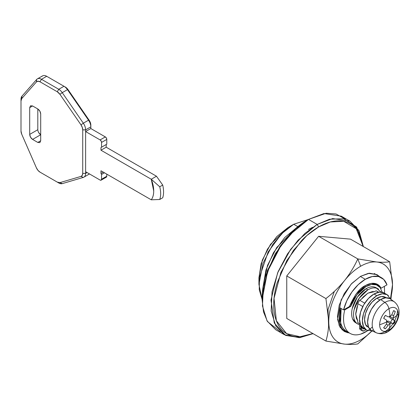 <?xml version="1.0" encoding="UTF-8"?>
<svg xmlns="http://www.w3.org/2000/svg" width="420" height="420" viewBox="0 0 420 420"><rect width="100%" height="100%" fill="white"/><g stroke="black" fill="none" stroke-linecap="round" stroke-linejoin="round"><path stroke-width="0.63" d="M372.414 326.907A31.553 18.218 -60 0 1 350.081 333.391A31.553 18.218 -60 0 1 344.752 309.881L350.69 306.453L349.676 305.87L350.69 306.453A23.767 13.724 -60 0 1 365.857 286.655L364.707 285.994M367.726 330.682L360.827 334.068C356.675 335.36 353.094 335.129 350.081 333.391C347.067 331.653 345.077 328.661 344.122 324.424C343.161 320.182 343.371 315.336 344.752 309.881L350.69 306.453L356.895 294.824L365.857 286.655A23.767 13.724 -60 0 1 378.599 286.052M344.752 309.881L344.174 309.55M341.124 308.495A31.553 18.218 120 0 0 346.605 331.385C343.592 329.642 341.602 326.655 340.641 322.413L341.124 308.495M365.857 286.655L371.417 284.54L376.346 284.844L380.1 287.537L382.247 292.31M374.005 283.327L374.425 283.563M90.836 128.546L105.326 136.909L90.836 128.546L85.617 131.555L100.107 139.918L105.326 136.909A2.047 1.181 -120 0 1 106.775 139.419L106.349 137.991L105.326 136.909L100.107 139.918A2.047 1.181 60 0 1 101.556 142.427L106.775 139.419L106.775 144.186L106.775 139.419L101.556 142.427L101.556 147.2L106.775 144.186L100.979 147.53L106.192 144.522L106.192 147.2L106.192 144.522L100.979 147.53L100.979 150.208L106.192 147.2L156.476 176.227L106.192 147.2L100.979 150.208L151.258 179.24L156.476 176.227L162.719 185.052C163.853 190.013 163.853 194.25 162.719 197.768L159.731 199.49L151.258 199.815C152.896 197.594 153.715 194.639 153.715 190.948L151.258 179.24L159.731 186.774C160.986 191.667 160.986 195.904 159.731 199.49L162.719 197.768C163.853 194.25 163.853 190.013 162.719 185.052L159.731 186.774L162.719 185.052L156.476 176.227L151.258 179.24L100.979 150.208L100.979 147.53L101.556 147.2L101.556 142.427L101.131 140.999L100.107 139.918L85.617 131.555L85.617 171.707L100.107 180.075L101.131 180.175L101.556 179.235L101.556 174.468L100.979 173.465L100.979 170.788L151.258 199.815L100.979 170.788L100.979 173.465L101.556 174.468L101.556 179.235A2.047 1.181 60 0 1 101.131 180.175A2.047 1.181 60 0 1 100.107 180.075L85.617 171.707L85.617 173.397L87.082 172.552L85.617 173.397A8.195 4.73 60 0 1 83.932 177.14A8.195 4.73 60 0 1 83.317 177.408L62.249 183.629A8.195 4.73 60 0 1 58.753 182.968L40.021 172.148L37.979 170.384L36.414 167.853L21.74 134.253L21 131.014L21 100.979L21.74 98.6L36.414 81.937L37.979 81.218L40.021 81.805L57.304 91.786L59.929 94.316L80.997 124.866L82.267 127.365L82.724 129.869L82.724 173.397L82.267 175.371L80.997 176.405L59.929 182.627L57.304 182.128L40.021 172.148A6.148 3.549 60 0 1 36.414 167.853L21.74 134.253A6.148 3.549 60 0 1 21 131.014L21 99.304A8.195 4.73 60 0 1 21.992 96.133L36.661 79.475A8.195 4.73 60 0 1 37.385 78.881A8.195 4.73 60 0 1 41.47 79.296L58.753 89.276A8.195 4.73 60 0 1 62.249 92.647L83.317 123.202A8.195 4.73 60 0 1 85.617 129.869L85.617 131.555L90.836 128.546L90.836 126.856L85.617 129.869L90.836 126.856A8.195 4.73 -120 0 0 88.536 120.188L83.317 123.202L88.536 120.188L67.468 89.639L62.249 92.647L67.468 89.639A8.195 4.73 -120 0 0 63.971 86.268L58.753 89.276L63.971 86.268L46.683 76.288L41.47 79.296L46.683 76.288A8.195 4.73 -120 0 0 42.604 75.873M105.326 177.061L106.349 177.161L106.775 176.227L106.775 174.132L106.775 176.227L101.556 179.235L106.775 176.227A2.047 1.181 -120 0 1 106.349 177.161L101.131 180.175M83.921 177.146L89.14 174.137A8.195 4.73 -120 0 0 89.455 173.922A8.195 4.73 60 0 1 88.536 174.395M37.805 129.717L37.805 108.969L32.592 105.961L30.545 105.756L29.694 107.63L30.545 105.756L32.592 105.961L29.694 107.63L29.694 134.4L30.545 137.256L32.592 139.419L37.805 142.433L39.858 142.632L40.703 140.758L40.703 113.988L39.858 111.132L37.805 108.969L37.805 129.717L29.694 134.4L29.694 107.63L32.592 105.961L37.805 108.969C39.554 110.192 40.52 111.867 40.703 113.988L40.703 140.758L37.805 142.433L40.703 140.758L39.858 142.632L37.805 142.433L32.592 139.419L40.703 134.736L32.592 139.419C30.844 138.196 29.878 136.526 29.694 134.4L37.805 129.717C37.989 131.838 38.955 133.513 40.703 134.736L38.656 132.573M65.42 87.103L63.971 86.268A8.195 4.73 60 0 1 67.468 89.639L68.04 89.628A6.148 3.549 -120 0 0 65.42 87.103A6.148 3.549 60 0 1 68.04 89.628L89.108 120.183L90.379 122.682L90.836 125.181A6.148 3.549 -120 0 0 89.108 120.183L88.536 120.188A8.195 4.73 60 0 1 90.836 126.856L90.836 125.181M104.454 172.793L101.556 174.468L104.454 172.793M103.294 172.127L100.979 173.465L103.294 172.127M21 99.304L21 100.979A6.148 3.549 60 0 1 21.74 98.6L21.992 96.133A8.195 4.73 -120 0 0 21 99.304L21 129.344M21.992 96.133L21.74 98.6L36.414 81.937L36.661 79.475L21.992 96.133M36.661 79.475L36.414 81.937A6.148 3.549 60 0 1 40.021 81.805L41.47 79.296A8.195 4.73 -120 0 0 36.661 79.475M40.021 172.148L41.47 172.988M41.47 79.296L40.021 81.805L57.304 91.786L58.753 89.276L41.47 79.296M57.304 182.128L58.753 182.968A8.195 4.73 -120 0 0 62.249 183.629L59.929 182.627A6.148 3.549 60 0 1 57.304 182.128M58.753 89.276L57.304 91.786A6.148 3.549 60 0 1 59.929 94.316L62.249 92.647A8.195 4.73 -120 0 0 58.753 89.276M59.929 182.627L62.249 183.629L83.317 177.408L80.997 176.405L59.929 182.627M62.249 92.647L59.929 94.316L80.997 124.866L83.317 123.202L62.249 92.647M80.997 176.405L83.317 177.408A8.195 4.73 -120 0 0 85.617 173.397L82.724 173.397A6.148 3.549 60 0 1 80.997 176.405M83.317 123.202L80.997 124.866A6.148 3.549 60 0 1 82.724 129.869L85.617 129.869A8.195 4.73 -120 0 0 83.317 123.202M85.617 171.707L85.617 129.869L82.724 129.869L82.724 173.397L85.617 173.397L85.617 171.707M41.879 76.461A8.195 4.73 60 0 1 46.683 76.288L63.971 86.268M88.536 120.188L67.468 89.639L68.04 89.628L89.108 120.183L88.536 120.188M159.731 199.49C160.986 195.904 160.986 191.667 159.731 186.774L151.258 179.24A24.586 14.196 60 0 1 151.258 199.815L159.731 199.49M377.57 284.435L371.075 283.458L365.279 285.653L355.887 294.252L349.471 306.49L343.56 309.902L340.084 307.897L339.171 320.77C339.722 324.649 341.077 327.695 343.229 329.899L349.655 333.144L345.613 331.758L339.623 323.08L340.084 307.897L343.56 309.902L349.471 306.49C354.585 294.845 359.856 287.899 365.279 285.653C368.676 283.689 371.805 282.944 374.666 283.411C377.528 283.878 379.669 285.49 381.082 288.241L380.284 287.779L381.082 288.241L386.993 284.828L381.082 288.241L377.134 284.183M384.379 286.335L384.578 293.228L384.389 286.33M360.355 276.455L365.279 279.295A32.377 18.69 -60 0 1 382.825 278.623A32.377 18.69 -60 0 1 386.993 284.828L383.717 279.421L378.661 276.56L372.309 276.512L365.279 279.295L360.355 276.455M258.93 277.788L262.343 260.075L270.522 244.33L287.91 227.598L293.706 224.254L308.248 219.539L293.706 224.254L297.832 226.637L293.706 224.254L281.589 233.762L268.128 251.969L259.439 277.363L259.24 289.643L262.117 299.434L258.93 284.482L263.02 263.225L272.843 244.33L283.967 231.483L293.706 224.254L287.91 227.598L276.817 236.549L267.419 249.228L261.135 263.713L258.93 277.788L258.93 284.482M378.725 292.199L377.108 291.265A18.443 10.647 120 0 0 376.084 290.792L374.614 291.637L372.377 291.58L367.889 293.181L363.394 296.767L361.153 299.413L359.688 300.258L364.744 303.172L359.688 300.258A18.443 10.647 120 0 0 357.745 303.629L362.796 306.548L357.745 303.629A18.443 10.647 -60 0 1 359.688 300.258L361.158 299.407L367.889 293.181L374.614 291.637L376.084 290.792L378.567 292.226L376.084 290.792A18.443 10.647 -60 0 1 378.026 291.916M359.688 323.678A18.443 10.647 -60 0 1 357.745 322.555L360.229 323.988L357.745 322.555A18.443 10.647 120 0 0 358.664 323.206L360.281 324.14M296.762 227.535L284.744 237.505L273.462 252.719L265.923 270.097L263.303 285.49L267.519 265.33L276.791 247.422L296.756 227.54L284.744 237.505L273.462 252.719L265.923 270.097L263.303 285.49L267.519 265.33L276.791 247.422L296.756 227.54M293.706 224.254L287.91 227.598M343.56 309.902A32.377 18.69 -60 0 1 365.279 279.295L358.244 284.634L351.897 292.01L346.836 300.715L343.56 309.902M357.745 322.555L357.745 320.859L355.714 314.339L357.745 305.324L357.745 303.629L357.745 305.324L356.864 307.645L355.735 313.409L356.328 318.302L357.745 320.864L357.745 322.555M308.485 229.441L312.601 227.325M328.592 326.351L328.015 309.566L334.325 291.412M347.986 332.787L344.248 331.443L339.932 327.044L337.628 319.573L341.124 299.88L351.125 284.141L360.644 276.286L369.511 273.2L377.034 274.659L379.428 276.518L377.034 274.659L368.366 273.352L360.644 276.286L351.771 283.442L344.248 293.591L339.224 305.172L337.459 316.439L339.224 325.663L344.248 331.443L348.033 332.803M342.221 329.942L342.694 330.073M372.829 330.104L357.793 343.912C354.401 344.495 350.038 344.568 344.705 344.127L325.92 341.061C327.731 335.16 328.681 328.624 328.766 321.457A45.077 26.024 -60 0 1 344.705 280.381A45.077 26.024 -60 0 1 360.644 266.248L357.793 258.909C354.406 266.432 350.044 273.588 344.705 280.381C350.044 273.588 354.406 266.432 357.793 258.909L318.623 236.292L286.75 275.945L286.75 318.449L325.92 341.061L286.75 318.449L286.75 275.945L325.92 298.562C332.945 293.134 339.203 287.07 344.705 280.381C339.203 287.07 332.945 293.134 325.92 298.562L286.75 275.945L318.623 236.292L357.793 258.909L376.577 261.975C381.922 262.416 386.284 262.343 389.671 261.755L350.501 239.143L318.623 236.292L350.501 239.143L389.671 261.755L392.516 284.65L390.915 299.392L392.516 284.65L389.671 261.755C386.284 262.343 381.922 262.416 376.577 261.975L357.793 258.909L360.644 266.248A45.077 26.024 -60 0 1 376.577 261.975A45.077 26.024 -60 0 1 392.516 284.65A45.077 26.024 -60 0 1 390.469 298.804M312.895 333.543L300.08 336.735L286.624 333.659L276.37 320.78L274.034 298.316L280.906 272.407L293.417 250.425L306.873 235.52L318.623 226.931L330.32 221.965L343.723 221.293L356.213 228.701L363.174 246.456L360.119 234.99C357.84 229.95 354.596 226.217 350.385 223.787C346.175 221.356 341.313 220.411 335.811 220.957C330.309 221.503 324.581 223.493 318.623 226.931L317.173 224.422L318.623 226.931C312.669 230.37 306.941 234.995 301.434 240.802L286.865 260.458L277.127 282.907C274.848 290.577 273.709 297.848 273.709 304.726C273.709 311.603 274.848 317.562 277.127 322.597C279.41 327.637 282.655 331.369 286.865 333.806C291.076 336.236 295.932 337.176 301.434 336.635L312.9 333.548M363.358 246.566L356.654 227.094L343.675 218.731L329.527 219.224L317.173 224.422L332.63 218.563L349.96 221.172L358.911 230.543L363.358 246.566M349.96 221.172L341.266 216.153L323.935 213.544L308.485 219.403L294.457 229.577L280.082 246.172L267.404 270.575L262.117 298.032C262.117 291.155 263.256 283.883 265.54 276.213L275.273 253.764L289.847 234.108C295.349 228.302 301.077 223.676 307.036 220.238L308.485 219.403L326.167 213.239L336.079 213.985L345.324 219.166M280.334 331.732L267.461 321.568L263.513 311.939L262.117 299.707L267.572 271.362L280.665 246.172L295.502 229.042L308.48 219.403L317.173 224.422L308.485 219.403L289.448 235.111L278.875 248.829L269.446 266.595L263.351 286.729L262.458 305.981L267.067 320.917L275.699 329.721L284.393 334.74L275.762 325.936L271.152 311L272.044 291.748L278.14 271.614L287.569 253.848L298.142 240.13L317.173 224.422L304.794 233.515L290.619 249.407L277.631 272.837L270.979 300.101L274.276 323.032L285.647 335.412L299.885 337.617L313.079 333.648L299.229 337.68L284.393 334.74M308.48 219.403L307.031 220.238M372.015 330.871A45.077 26.024 -60 0 1 360.644 339.859A45.077 26.024 -60 0 1 344.705 344.127A45.077 26.024 -60 0 1 328.766 321.457L325.92 298.562L328.766 321.457C328.681 328.624 327.731 335.16 325.92 341.061L344.705 344.127C350.038 344.568 354.401 344.495 357.793 343.912L372.015 330.986M390.479 298.825L392.516 284.65C392.516 278.077 391.094 272.764 388.248 268.711C385.397 264.663 381.512 262.416 376.577 261.975A45.077 26.024 120 0 0 360.644 266.248A45.077 26.024 120 0 0 344.705 280.381C339.775 286.514 335.885 293.249 333.039 300.589C330.188 307.923 328.766 314.879 328.766 321.457C328.766 328.031 330.188 333.344 333.039 337.391C335.885 341.444 339.775 343.691 344.705 344.127A45.077 26.024 120 0 0 360.644 339.859A45.077 26.024 120 0 0 371.879 331.007M375.065 273.998L374.714 273.656M360.717 326.403L361.064 327.915L361.51 328.172M362.523 328.062L362.948 329.002L364.187 328.76L362.093 327.815L363.972 328.902L362.948 329.002L362.565 327.653M376.756 288.141A20.286 11.713 120 0 0 366.004 288.75L367.889 289.837L359.279 298.116L354.118 309.708C353.225 313.756 353.336 317.179 354.459 319.977C355.582 322.775 357.483 324.387 360.171 324.818L360.628 324.97L360.171 324.818A20.286 11.713 -60 0 1 357.221 323.631A20.286 11.713 -60 0 1 354.784 307.219A20.286 11.713 -60 0 1 367.889 289.837L366.004 288.75A20.286 11.713 120 0 0 352.9 306.133A20.286 11.713 120 0 0 355.336 322.544M380.982 292.058L376.493 288.178C373.942 287.443 371.075 287.994 367.889 289.837A20.286 11.713 -60 0 1 378.635 289.228M365.941 329.774L364.408 330.656A4.1 2.368 -60 0 1 362.36 330.86A4.1 2.368 -60 0 1 361.51 328.986L361.489 326.456L361.51 326.865L359.625 325.778L359.425 324.66M364.408 330.656L362.36 330.86L361.51 328.986L359.625 327.899A4.1 2.368 120 0 0 360.476 329.774L359.625 327.899L359.625 325.768M356.281 323.122L352.574 318.89C351.456 316.092 351.341 312.669 352.233 308.621L357.399 297.029L366.004 288.75C369.191 286.907 372.057 286.356 374.608 287.091L376.577 287.994M360.712 326.403L360.644 326.975M395.272 321.058A10.038 5.796 -60 0 1 394.485 322.592L395.504 323.18A13.136 7.586 120 0 0 398.223 314.024A49.177 28.392 180 0 1 393.031 318.334A49.019 16.936 45.1 0 1 393.582 319.993A49.14 0.704 30.6 0 1 395.272 321.058A49.14 0.704 -149.4 0 0 393.582 319.993A49.019 16.936 -134.9 0 0 393.031 318.334A49.177 28.392 0 0 0 398.223 314.024A13.136 7.586 -60 0 1 395.504 323.18A13.136 7.586 -60 0 1 388.936 330.115A6.557 3.785 60 0 1 387.739 331.79A6.557 3.785 60 0 1 384.872 331.669A17.918 10.342 -60 0 1 375.249 332.115A17.918 10.342 -60 0 1 373.359 317.572A17.918 10.342 -60 0 1 384.872 302.411A6.557 3.785 60 0 1 388.936 308.663A13.136 7.586 120 0 0 379.643 324.749A49.177 28.392 0 0 0 387.114 321.752L387.114 321.752A49.019 16.884 -135 0 0 386.342 319.967A49.14 0.704 -149.4 0 0 383.659 318.329A10.038 5.796 -60 0 1 385.381 315.346A49.14 0.704 29.4 0 0 388.138 316.853A49.019 16.936 14.9 0 0 390.075 316.627A49.177 28.392 -120 0 0 388.936 308.663A13.136 7.586 -60 0 1 398.223 314.024A13.136 7.586 120 0 0 388.936 308.663A49.177 28.392 60 0 1 390.075 316.627A49.019 36.262 -21 0 0 391.781 314.748A49.14 40.115 -58.3 0 0 393.55 310.632A10.038 5.796 -60 0 1 395.272 311.624A49.14 40.115 118.3 0 1 393.582 315.788A49.019 36.262 81 0 1 393.031 318.334A49.019 36.262 -99 0 0 393.582 315.788A49.14 40.115 -61.7 0 0 395.272 311.624L393.55 310.632A49.14 40.115 121.7 0 1 391.781 314.748A49.019 36.262 159 0 1 390.075 316.627A49.019 16.936 -165.1 0 1 388.138 316.853A49.14 0.704 -150.6 0 1 385.381 315.346L383.659 318.329A49.14 0.704 30.6 0 1 386.342 319.967A49.019 16.884 45 0 1 387.114 321.752A49.177 28.392 180 0 1 379.643 324.749A13.136 7.586 120 0 0 388.936 330.115A13.136 7.586 120 0 0 395.504 323.18L394.485 322.592A10.038 5.796 -60 0 1 393.55 324.041A49.14 0.704 -150.6 0 1 391.781 323.111A49.019 16.884 -165 0 1 390.075 323.458L390.075 323.458A49.177 28.392 60 0 1 388.936 330.115A49.177 28.392 -120 0 0 390.075 323.458A49.019 36.272 158.9 0 1 388.138 325.211A49.14 40.115 121.7 0 1 385.381 328.755A10.038 5.796 -60 0 1 383.659 327.763A49.14 40.115 -61.7 0 0 386.342 324.172A49.019 36.277 -98.9 0 0 387.114 321.752L390.075 323.458A49.019 16.884 15 0 0 391.781 323.111A49.14 0.704 29.4 0 0 393.55 324.041L390.516 322.287L393.55 324.041L395.272 321.058L392.238 319.305L395.272 321.058M385.408 331.349A17.918 10.342 120 0 0 397.53 310.354M395.367 302.788A17.918 10.342 120 0 0 384.872 302.411A17.918 10.342 -60 0 1 395.367 302.788M391.44 299.927A18.443 10.647 120 0 0 380.635 299.539L384.872 302.411L380.635 299.539L385.628 297.806L389.855 298.625M386.216 297.764A17.414 10.054 120 0 0 376.871 298.2L379.412 299.67M385.502 293.958A20.491 11.828 120 0 0 373.973 294.016L376.871 295.691A20.491 11.828 -60 0 1 388.395 295.633M365.342 329.212A20.491 11.828 -60 0 1 363.888 312.491A20.491 11.828 -60 0 1 376.871 295.691L371.322 300.163L366.623 306.506L363.484 313.745L362.381 320.786L363.484 326.55L366.623 330.167L363.725 328.493L360.586 324.881L359.483 319.116L360.586 312.076L363.725 304.836L368.424 298.494L373.973 294.016L379.517 292.089L384.216 293.002L387.114 294.677L382.415 293.764L376.871 295.691L373.973 294.016A20.491 11.828 120 0 0 360.99 310.816A20.491 11.828 120 0 0 362.444 327.537M390.59 299.114L387.114 294.677M366.623 330.167L372.204 330.955M368.897 327.931L365.489 324.434L364.555 319.531L365.489 313.551L368.161 307.393L372.157 302.006L376.871 298.2L381.581 296.562L386.311 297.764M379.932 299.969L376.871 298.2A17.414 10.054 120 0 0 365.836 312.48A17.414 10.054 120 0 0 367.07 326.692M371.417 330.566L368.587 327.317L367.594 322.124L368.587 315.788L371.417 309.272L375.648 303.566L380.635 299.539A18.443 10.647 120 0 0 368.792 315.142A18.443 10.647 120 0 0 370.734 330.11M387.739 331.79A6.557 3.785 -120 0 0 388.936 330.115A13.136 7.586 -60 0 1 379.643 324.749A13.136 7.586 -60 0 1 388.936 308.663A6.557 3.785 -120 0 0 384.872 302.411A17.918 10.342 120 0 0 373.359 317.572A17.918 10.342 120 0 0 375.249 332.115M393.55 310.632L395.272 311.624L393.55 310.632M391.781 314.748L393.582 315.788L391.781 314.748M390.07 316.627L393.031 318.334L390.07 316.627M389.566 316.696L390.054 317.956L393.582 319.993L390.054 317.956L392.238 319.305L390.516 322.287L392.238 319.305L390.054 317.956L389.393 316.234M386.431 321.358L388.253 321.069L391.781 323.111L388.253 321.069L386.92 321.279M388.138 325.211A49.019 36.272 -21.1 0 0 390.075 323.458L387.114 321.752A49.019 36.277 81.1 0 1 386.342 324.172L388.138 325.211L386.342 324.172A49.14 40.115 118.3 0 1 383.659 327.763L385.381 328.755A49.14 40.115 -58.3 0 0 388.138 325.211M385.381 328.755L383.659 327.763L385.381 328.755M377.743 285.479L374.262 283.474M346.605 331.385L350.081 333.391M42.588 75.878L37.37 78.892M374.246 273.525L381.465 277.694M345.235 331.543L341.87 329.6M262.117 298.032L262.117 299.707M357.226 323.668L355.861 322.88M378.026 288.829L376.147 287.742M360.476 329.774L362.36 330.86M372.005 330.866L376.483 332.85C380.473 334.299 384.227 333.942 387.744 331.784C397.367 326.093 404.072 309.776 394.364 301.875L390.411 298.988"/></g></svg>

